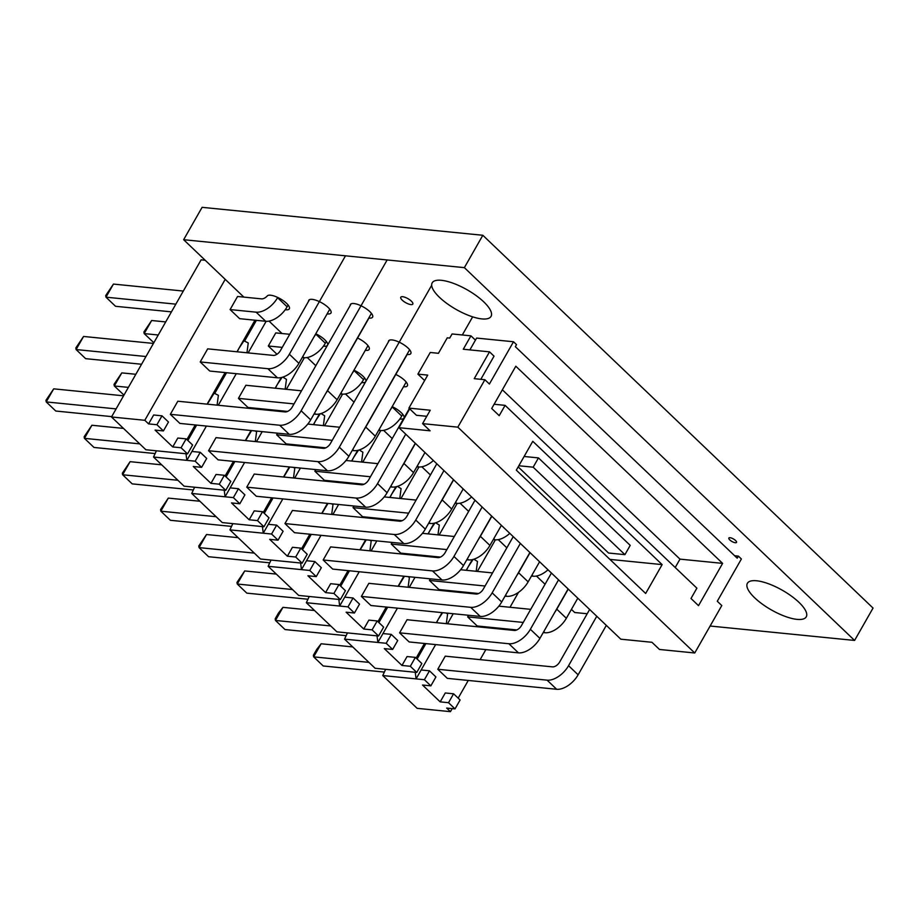 <?xml version="1.0" encoding="UTF-8"?>
<svg xmlns="http://www.w3.org/2000/svg" width="919" height="919" viewBox="0 0 919 919"><rect width="100%" height="100%" fill="white"/><g stroke="black" fill="none" stroke-linecap="round" stroke-linejoin="round"><path stroke-width="1.38" d="M481.866 318.904A33.877 11.258 29.7 0 1 447.048 303.592A33.877 11.258 29.7 0 1 432.194 282.822A33.877 11.258 29.7 0 1 467.197 289.83A33.877 11.258 29.7 0 1 491.045 316.389A33.877 11.258 29.7 0 1 481.866 318.904M797.06 619.372A33.877 11.258 29.7 0 1 762.242 604.059A33.877 11.258 29.7 0 1 747.388 583.289A33.877 11.258 29.7 0 1 782.391 590.285A33.877 11.258 29.7 0 1 806.239 616.856A33.877 11.258 29.7 0 1 797.06 619.372M350.208 305.43A12.786 4.25 29.7 0 1 350.403 304.476A12.786 4.25 29.7 0 1 363.614 307.118A12.786 4.25 29.7 0 1 372.609 317.135A12.786 4.25 29.7 0 1 369.151 318.089A12.786 4.25 29.7 0 1 368.76 318.043M388.415 341.845A12.786 4.25 29.7 0 1 388.611 340.892A12.786 4.25 29.7 0 1 401.821 343.534A12.786 4.25 29.7 0 1 410.816 353.562A12.786 4.25 29.7 0 1 407.347 354.504A12.786 4.25 29.7 0 1 406.968 354.47M365.59 381.867A12.786 4.25 29.7 0 1 362.258 382.614A12.786 4.25 29.7 0 1 361.661 382.545M353.964 370.208A12.786 4.25 29.7 0 1 365.831 381.442M403.786 418.294A12.786 4.25 29.7 0 1 400.466 419.041A12.786 4.25 29.7 0 1 399.868 418.961M392.172 406.635A12.786 4.25 29.7 0 1 404.038 417.858M395.607 374.366A12.786 4.25 29.7 0 1 407.37 385.819A12.786 4.25 29.7 0 1 403.912 386.773A12.786 4.25 29.7 0 1 403.521 386.727M735.326 542.738A4.4 1.459 29.7 0 1 730.8 540.751A4.4 1.459 29.7 0 1 728.859 538.052A4.4 1.459 29.7 0 1 733.419 538.959A4.4 1.459 29.7 0 1 736.51 542.417A4.4 1.459 29.7 0 1 735.326 542.738M327.382 345.452A12.786 4.25 29.7 0 1 324.051 346.199A12.786 4.25 29.7 0 1 323.454 346.118M315.757 333.792A12.786 4.25 29.7 0 1 327.623 345.027M410.919 304.591A6.927 2.297 29.7 0 1 403.809 301.466A6.927 2.297 29.7 0 1 400.776 297.228A6.927 2.297 29.7 0 1 407.921 298.652A6.927 2.297 29.7 0 1 412.803 304.086A6.927 2.297 29.7 0 1 410.919 304.591M357.411 337.951A12.786 4.25 29.7 0 1 369.174 349.404A12.786 4.25 29.7 0 1 365.705 350.357A12.786 4.25 29.7 0 1 365.314 350.311M267.107 296.159A12.786 4.25 29.7 0 1 280.318 298.801A12.786 4.25 29.7 0 1 289.313 308.83A12.786 4.25 29.7 0 1 285.855 309.772A12.786 4.25 29.7 0 1 285.246 309.703M308.554 301.271A12.786 4.25 29.7 0 1 308.75 300.318A12.786 4.25 29.7 0 1 321.96 302.96A12.786 4.25 29.7 0 1 330.966 312.988A12.786 4.25 29.7 0 1 327.497 313.93A12.786 4.25 29.7 0 1 327.107 313.884M710.123 626.023L854.59 640.44L873.05 608.068L482.831 235.275L202.1 207.338L183.639 239.71L243.845 297.101M269.014 321.099L282.041 333.528M307.222 357.514L315.814 365.716M345.418 393.941L354.022 402.143M383.625 430.356L392.229 438.558M421.832 466.783L430.437 474.974M460.04 503.198L468.644 511.401M498.247 539.614L506.84 547.816M536.455 576.041L545.047 584.243M571.423 609.377L574.697 612.502L587.195 613.754M482.831 235.275L464.371 267.647L183.639 239.71M854.59 640.44L464.371 267.647M513.514 341.753L516.524 344.625L515.341 346.681L737.199 558.178L738.382 556.121L741.392 558.982L717.279 601.256L721.794 605.552L694.741 652.984L659.486 649.469L651.962 642.289L620.807 639.187L398.949 427.691L430.103 430.804L422.579 423.636L457.834 427.151L484.887 379.719L489.402 384.027L513.514 341.753L476.616 338.077L475.445 340.133L470.93 335.837L452.068 333.953L449.724 338.077L447.254 337.836L438.443 353.298L430.241 352.482L417.892 374.125L424.624 380.546M457.834 427.151L694.741 652.984M662.139 564.611L532.779 441.292L516.317 470.16L645.666 593.479L662.139 564.611L609.917 559.395M698.52 605.655L722.621 563.381L515.812 366.221L491.699 408.495L499.212 415.664L505.094 405.359L696.878 588.171L690.996 598.487L698.52 605.655M469.873 349.898L475.445 340.133M480.821 379.317L494.031 356.158L489.517 351.851L463.279 349.231L470.93 335.837M734.649 555.742L738.382 556.121M409.702 408.852L398.949 427.691M518.178 466.886L608.527 553.02L624.92 554.651L630.216 545.369L538.465 457.903L524.117 456.479M417.892 374.125L427.726 375.113L408.909 408.105L416.433 415.273L426.761 416.296M518.833 465.761L533.169 467.185L538.465 457.903M624.92 554.651L533.169 467.185M408.909 408.105L430.23 410.23L422.579 423.636M484.887 379.719L474.227 378.662L489.517 351.851M722.621 563.381L679.991 559.131L502.36 389.794M675.212 567.517L679.991 559.131M505.094 405.359L494.112 404.257M225.212 279.342L144.811 420.293L148.591 423.9L153.668 414.997L161.997 415.825L168.487 422.016L163.41 430.919L155.081 430.092L172.749 446.933L181.077 447.76L186.155 438.857L177.827 438.03L172.749 446.933M206.407 426.071L191.922 451.459L200.25 452.286L206.695 458.432L201.617 467.334L193.289 466.507L210.956 483.348L219.285 484.187L224.362 475.284L216.034 474.445L210.956 483.348M436.559 622.691L438.306 619.222L436.341 622.668M424.475 643.472L416.135 658.084M425.888 643.61L417.111 659.015M466.427 570.32L468.185 566.851L466.22 570.297M454.342 591.101L453.94 591.813M442.073 612.628L438.306 619.222L442.648 612.674M455.767 591.239L455.353 591.962M161.997 415.825L156.919 424.727L148.591 423.9M256.401 320.352L244.58 341.087L248.245 342.948L246.958 352.77M248.141 352.885L266.154 321.305M281.271 377.537L277.147 384.751L282.064 377.341M282.822 377.112L286.452 379.363L285.166 389.185M286.349 389.311L304.361 357.732M319.479 413.952L315.355 421.166L320.272 413.757M321.03 413.527L324.66 415.79L323.373 425.612M324.556 425.727L342.569 394.148M357.675 450.367L353.562 457.593L358.479 450.172M359.237 449.954L362.867 452.205L361.581 462.027M362.764 462.142L380.776 430.563M395.882 486.794L391.77 494.008L396.686 486.599M397.445 486.369L401.075 488.632L399.788 498.454M400.96 498.569L418.972 466.99M434.09 523.21L429.977 530.435L434.882 523.014M435.64 522.796L439.282 525.048L437.984 534.869M439.167 534.984L457.18 503.405M472.297 559.637L468.185 566.851L473.09 559.441M473.848 559.212L477.478 561.463L476.191 571.285M477.375 571.411L495.387 539.832M254.988 320.203L238.951 348.335L244.741 339.593L244.58 341.087M244.603 462.487L230.129 487.874L238.458 488.713L244.902 494.859L239.825 503.761L231.496 502.923L249.164 519.775L254.241 510.872L262.57 511.699L269.014 517.845L263.937 526.748L222.295 522.589L191.726 493.457L194.61 487.219M224.362 475.284L230.818 481.43L225.741 490.332L184.087 486.174L153.519 457.03L195.173 461.189L201.617 467.334M205.19 260.261L201.112 259.847L111.498 416.973L145.88 449.747L187.533 453.906L181.077 447.76M453.595 693.799L460.097 699.991L455.02 708.894L446.68 708.067L450.459 711.662L417.134 708.331L382.752 675.557L424.406 679.715L429.483 670.813L435.928 676.958L430.85 685.861L422.522 685.023L440.19 701.875L448.518 702.702L453.595 693.799L445.267 692.972L440.19 701.875M429.483 670.813L421.155 669.974L435.629 644.587M186.155 438.857L192.611 445.003L187.533 453.906M415.388 657.384L407.06 656.545L401.982 665.448L410.311 666.286L415.388 657.384L421.844 663.529L416.767 672.432L375.113 668.274L344.545 639.13L386.198 643.289L391.276 634.386L397.72 640.532L392.643 649.434L384.314 648.607L401.982 665.448M391.276 634.386L382.947 633.559L397.433 608.171M377.192 620.957L368.852 620.13L363.775 629.033L372.103 629.86L377.192 620.957L383.637 627.103L378.559 636.005L336.905 631.847L306.349 602.715L347.991 606.873L353.068 597.97L359.524 604.116L354.435 613.019L346.107 612.192L363.775 629.033M353.068 597.97L344.74 597.143L359.226 571.744M338.985 584.541L330.656 583.703L325.579 592.606L333.907 593.444L338.985 584.541L345.429 590.687L340.352 599.59L298.698 595.432L268.141 566.299L309.783 570.458L314.861 561.543L321.317 567.701L316.239 576.604L307.911 575.765L325.579 592.606M314.861 561.543L306.532 560.716L321.018 535.329M300.777 548.115L292.449 547.287L287.371 556.19L295.7 557.017L300.777 548.115L307.222 554.26L302.144 563.163L260.502 559.016L229.934 529.872L271.576 534.031L276.665 525.128L283.109 531.274L278.032 540.177L271.576 534.031M276.665 525.128L268.325 524.301L282.811 498.902M170.348 414.32L179.894 423.418L289.221 434.331L279.675 425.233L170.348 414.32L177.815 401.224L285.062 411.93A6.387 3.607 133.6 0 0 292.208 407.106L351.127 303.821M200.216 361.948L209.773 371.046L277.446 377.801L267.9 368.703L200.216 361.948L207.683 348.852L273.288 355.4A6.387 3.607 133.6 0 0 280.433 350.576L309.473 299.663M230.095 309.565L239.641 318.675L265.671 321.271L256.125 312.173L230.095 309.565L237.561 296.481L261.513 298.87A6.387 3.607 133.6 0 0 267.153 296.067M389.334 340.237L330.415 443.521A6.387 3.607 -46.4 0 1 323.27 448.346L216.022 437.639L208.556 450.735L218.102 459.845L327.428 470.758L317.882 461.648A19.173 10.821 -46.4 0 0 339.329 447.185L431.677 285.281M301.501 390.816L245.89 385.268L238.423 398.364L247.969 407.473L287.567 411.425M289.726 334.286L275.769 332.896L268.302 345.992L276.964 354.252M409.357 408.53L368.622 479.948A6.387 3.607 -46.4 0 1 361.466 484.772L254.218 474.066L246.751 487.162L256.309 496.26L365.636 507.173L356.078 498.064A19.173 10.821 -46.4 0 0 377.537 483.601L405.738 434.159M277.549 433.171L276.63 434.779L286.177 443.888L325.774 447.84M436.812 463.785L406.83 516.363A6.387 3.607 -46.4 0 1 399.673 521.188L292.426 510.482L284.959 523.577L294.517 532.687L403.843 543.588L394.285 534.49A19.173 10.821 -46.4 0 0 415.744 520.028L443.946 470.585M315.757 469.586L314.838 471.206L324.384 480.304L363.981 484.256M475.02 500.212L445.037 552.79A6.387 3.607 -46.4 0 1 437.881 557.603L330.633 546.908L323.166 559.993L332.712 569.102L442.05 580.015L432.493 570.906A19.173 10.821 -46.4 0 0 453.952 556.443L482.153 507.001M353.964 506.013L353.034 507.621L362.591 516.731L402.189 520.682M513.227 536.627L483.233 589.205A6.387 3.607 -46.4 0 1 476.088 594.03L368.841 583.324L361.374 596.42L370.92 605.518L480.246 616.431L470.7 607.333A19.173 10.821 -46.4 0 0 492.159 592.858L520.361 543.428M392.16 542.428L391.241 544.048L400.799 553.146L440.396 557.098M551.434 573.054L521.441 625.621A6.387 3.607 -46.4 0 1 514.295 630.445L407.048 619.739L399.581 632.835L409.127 641.944L518.454 652.858L508.908 643.748A19.173 10.821 -46.4 0 0 530.366 629.285L558.557 579.843M430.368 578.844L429.449 580.463L439.006 589.573L478.604 593.525M589.642 609.469L559.648 662.048A6.387 3.607 -46.4 0 1 552.491 666.872L445.255 656.166L437.777 669.262L447.335 678.36L556.661 689.273L547.115 680.163A19.173 10.821 -46.4 0 0 568.562 665.701L596.764 616.27M468.575 615.27L467.656 616.879L477.202 625.988L516.8 629.94M450.459 711.662L452.194 708.606M458.167 698.153L468.265 680.451M480.132 659.647L485.852 649.595M497.719 628.791L498.132 628.079M509.999 607.275L518.511 592.353M111.498 416.973L144.811 420.293M447.507 623.783L453.228 613.731M465.094 592.927L465.508 592.215M409.3 587.356L415.02 577.316M426.898 556.512L427.301 555.788M403.866 576.202L398.134 586.242M386.267 607.057L377.927 621.669M428.231 533.893L429.977 530.435L428.013 533.87M416.146 554.674L415.733 555.398M371.092 550.941L376.824 540.9M388.691 520.085L389.093 519.373M365.659 539.786L359.926 549.826M348.06 570.63L339.731 585.254M390.024 497.478L391.77 494.008L389.805 497.455M377.939 518.259L377.525 518.982M332.885 514.525L338.617 504.474M350.484 483.67L350.897 482.957M278.032 540.177L269.704 539.35L287.371 556.19M327.451 503.359L321.73 513.411M309.852 534.215L301.524 548.827M351.816 461.051L353.562 457.593L351.598 461.028M339.731 481.843L339.318 482.555M294.677 478.098L300.41 468.058M312.276 447.254L312.69 446.531M289.244 466.944L283.523 476.984M271.656 497.788L263.316 512.411M313.609 424.635L315.355 421.166L313.39 424.612M301.524 445.416L301.122 446.14M256.47 441.683L262.202 431.631M274.069 410.827L274.482 410.115M251.048 430.517L245.316 440.569M233.449 461.372L225.109 475.985M275.401 388.22L277.147 384.751L275.183 388.197M263.316 409.001L262.914 409.713M218.274 405.256L236.275 373.688M225.121 372.574L207.108 404.142M195.242 424.957L186.902 439.569M237.194 351.793L238.951 348.335L236.987 351.77M254.954 430.908L256.585 431.746L255.298 441.568M245.534 440.592L251.622 430.574M293.161 467.334L294.792 468.162L293.494 477.983M283.741 477.007L289.818 467.001M331.357 503.75L332.988 504.577L331.702 514.399M321.937 513.434L328.026 503.417M369.564 540.177L371.196 541.004L369.909 550.826M360.145 549.849L366.233 539.844M407.772 576.592L409.403 577.419L408.116 587.241M398.352 586.265L404.44 576.259M445.979 613.007L447.61 613.846L446.324 623.668M415.239 672.271L416.077 678.877L421.155 669.974M382.752 675.557L385.647 669.319M377.043 635.856L377.87 642.461L382.947 633.559M344.545 639.13L347.439 632.904M338.835 599.441L339.662 606.046L344.74 597.143M306.349 602.715L309.232 596.477M300.628 563.014L301.455 569.619L306.532 560.716M268.141 566.299L271.025 560.062M262.42 526.598L263.248 533.204L268.325 524.301M229.934 529.872L232.817 523.646M191.726 493.457L233.38 497.616L239.825 503.761M224.213 490.172L225.052 496.777L230.129 487.874M186.006 453.756L186.844 460.362L191.922 451.459M153.519 457.03L156.414 450.804M455.02 708.894L448.518 702.702M262.57 511.699L257.492 520.602L249.164 519.775M340.352 599.59L333.907 593.444M354.435 613.019L347.991 606.873M378.559 636.005L372.103 629.86M392.643 649.434L386.198 643.289M416.767 672.432L410.311 666.286M430.85 685.861L424.406 679.715M316.239 576.604L309.783 570.458M302.144 563.163L295.7 557.017M207.326 404.165L214.862 391.976L214.701 393.458L218.377 395.319L217.091 405.141M196.655 425.095L187.878 440.488M226.533 372.723L214.701 393.458M341.144 481.981L340.742 482.693M311.277 534.353L302.489 549.757M379.352 518.396L378.938 519.12M349.473 570.779L340.696 586.173M417.559 554.823L417.146 555.535M387.68 607.195L378.904 622.588M273.069 497.937L264.281 513.33M302.937 445.566L302.535 446.278M234.862 461.51L226.074 476.915M264.741 409.139L264.327 409.863M263.937 526.748L257.492 520.602M225.741 490.332L219.285 484.187M163.41 430.919L156.919 424.727M200.25 452.286L195.173 461.189M238.458 488.713L233.38 497.616M326.337 341.466L325.337 343.224A19.173 10.821 133.6 0 1 303.879 357.698L302.225 357.525M268.302 345.992L282.259 347.382M364.544 377.893L363.545 379.65A19.173 10.821 133.6 0 1 342.086 394.113L340.421 393.952M153.852 342.718L144.18 333.597L158.252 335.01M433.4 460.534A19.173 10.821 133.6 0 1 418.49 466.955L416.835 466.783M491.699 516.11L463.498 565.553A19.173 10.821 133.6 0 1 442.05 580.015M463.187 488.931L451.723 509.023A19.173 10.821 133.6 0 1 430.276 523.485L428.61 523.313M454.319 536.501L422.418 533.319M391.241 544.048L446.852 549.596M478.569 539.131A19.173 10.821 -46.4 0 0 480.384 536.328L491.837 516.237M416.112 500.085L384.211 496.892M353.034 507.621L408.645 513.17M440.362 502.716A19.173 10.821 -46.4 0 0 442.177 499.913L453.63 479.821M406.187 382.051L375.32 436.18A19.173 10.821 133.6 0 1 353.861 450.643L352.195 450.482M363.958 429.874A19.173 10.821 -46.4 0 0 365.762 427.071L407.163 354.493M367.991 345.624L337.112 399.754A19.173 10.821 133.6 0 1 315.654 414.228L313.999 414.055M325.751 393.447A19.173 10.821 -46.4 0 0 327.555 390.655L368.956 318.066M424.98 452.504L413.527 472.596A19.173 10.821 133.6 0 1 392.068 487.059L390.403 486.898M402.154 466.289A19.173 10.821 -46.4 0 0 403.969 463.498L415.434 443.406M329.783 309.209L298.905 363.338A19.173 10.821 133.6 0 1 277.446 377.801M345.487 255.815L289.359 354.229A19.173 10.821 133.6 0 1 267.9 368.703M183.318 291.059L113.451 284.086L105.984 297.182L175.851 304.155M113.451 284.086L105.696 295.573L105.984 297.182L115.53 306.291L171.451 311.863M143.904 332L144.18 333.597L151.646 320.513L143.904 332M509.815 533.376A19.173 10.821 133.6 0 1 494.904 539.798L493.25 539.625M155.139 453.561L93.991 447.45L84.433 438.352L139.711 443.866M161.698 464.83L130.107 461.671L122.641 474.767L177.907 480.281M199.905 501.246L168.315 498.098L160.848 511.194L216.114 516.708M123.973 395.09L114.312 385.98L128.373 387.381M208.556 450.735L317.882 461.648M135.84 374.286L121.779 372.884L114.312 385.98L114.025 384.372L121.779 372.884M145.972 356.526L76.105 349.553L83.572 336.457L153.439 343.43M339.708 427.243L307.808 424.061M377.916 463.658L346.015 460.476M501.395 525.346L489.93 545.438A19.173 10.821 133.6 0 1 468.472 559.901L466.818 559.74M492.527 572.916L460.626 569.734M371.425 313.368L310.679 419.868A19.173 10.821 133.6 0 1 289.221 434.331M387.14 259.962L301.133 410.759A19.173 10.821 133.6 0 1 279.675 425.233M111.704 416.617L55.783 411.034L46.226 401.925L53.704 388.84L45.95 400.328L46.226 401.925L116.104 408.898M53.704 388.84L123.571 395.813M384.36 672.076L323.224 665.976L313.666 656.867L368.933 662.381M123.491 428.403L91.9 425.256L84.433 438.352L84.157 436.743L91.9 425.256M165.719 321.914L151.646 320.513M141.572 364.246L85.651 358.663L76.105 349.553L75.829 347.956L83.572 336.457M193.335 489.976L132.198 483.876L122.641 474.767L122.365 473.17L130.107 461.671M238.113 537.672L206.522 534.513L199.055 547.609L254.322 553.123M314.516 610.503L282.937 607.356L278.514 613.007L275.183 618.843L275.459 620.451L330.737 625.965M282.937 607.356L275.459 620.451L285.016 629.549L346.164 635.661M276.309 574.088L244.73 570.94L237.263 584.024L292.529 589.55M206.522 534.513L198.768 546.001L199.055 547.609L208.602 556.719L269.749 562.819M244.73 570.94L236.976 582.428L237.263 584.024L246.809 593.134L307.957 599.234M168.315 498.098L160.561 509.586L160.848 511.194L170.394 520.292L231.542 526.392M352.724 646.93L321.133 643.771L313.666 656.867L313.39 655.27L316.722 649.423L321.133 643.771M539.602 561.762L528.138 581.853A19.173 10.821 133.6 0 1 506.679 596.328L505.025 596.155M530.734 609.343L498.833 606.161M467.656 616.879L523.267 622.439M554.984 611.974A19.173 10.821 -46.4 0 0 556.788 609.171L568.252 589.079M429.449 580.463L485.06 586.012M516.777 575.547A19.173 10.821 -46.4 0 0 518.592 572.755L530.045 552.664M568.114 588.953L539.913 638.383A19.173 10.821 133.6 0 1 518.454 652.858M437.777 669.262L547.115 680.163M399.581 632.835L508.908 643.748M529.907 552.526L501.705 601.968A19.173 10.821 133.6 0 1 480.246 616.431M471.608 496.961A19.173 10.821 133.6 0 1 456.697 503.371L455.043 503.21M361.374 596.42L470.7 607.333M323.166 559.993L432.493 570.906M453.492 479.695L425.302 529.126A19.173 10.821 133.6 0 1 403.843 543.588M284.959 523.577L394.285 534.49M415.296 443.268L387.094 492.71A19.173 10.821 133.6 0 1 365.636 507.173M246.751 487.162L356.078 498.064M462.314 334.976L472.653 316.848M409.633 349.783L348.887 456.283A19.173 10.821 133.6 0 1 327.428 470.758M606.322 625.368L578.12 674.81A19.173 10.821 133.6 0 1 556.661 689.273M577.798 598.189L566.345 618.28A19.173 10.821 133.6 0 1 544.887 632.743L543.232 632.582M288.129 305.051L287.13 306.808L277.584 297.699A19.173 10.821 133.6 0 1 256.125 312.173M548.023 569.791A19.173 10.821 133.6 0 1 533.112 576.213L531.458 576.052M287.13 306.808A19.173 10.821 133.6 0 1 265.671 321.271M313.976 336.917A19.173 10.821 -46.4 0 0 315.78 334.125L325.337 343.224M352.184 373.344A19.173 10.821 -46.4 0 0 353.987 370.541L363.545 379.65M402.752 414.308L401.741 416.066A19.173 10.821 133.6 0 1 380.294 430.529L378.628 430.368M390.38 409.759A19.173 10.821 -46.4 0 0 392.195 406.968L401.741 416.066M314.838 471.206L370.437 476.754M276.63 434.779L332.241 440.339M238.423 398.364L294.034 403.912M303.879 357.698L302.742 356.606M342.086 394.113L340.949 393.033M375.32 436.18L365.762 427.071M337.112 399.754L327.555 390.655M413.527 472.596L403.969 463.498M298.905 363.338L289.359 354.229M392.068 487.059L390.931 485.979M353.861 450.643L352.724 449.563M451.723 509.023L442.177 499.913M430.276 523.485L429.139 522.406M489.93 545.438L480.384 536.328M468.472 559.901L467.334 558.821M310.679 419.868L301.133 410.759M533.112 576.213L531.975 575.133M380.294 430.529L379.156 429.449M418.49 466.955L417.364 465.876M506.679 596.328L505.542 595.236M544.887 632.743L543.749 631.663M315.654 414.228L314.516 413.136M578.12 674.81L568.562 665.701M539.913 638.383L530.366 629.285M501.705 601.968L492.159 592.858M463.498 565.553L453.952 556.443M425.302 529.126L415.744 520.028M387.094 492.71L377.537 483.601M348.887 456.283L339.329 447.185M456.697 503.371L455.56 502.291M494.904 539.798L493.767 538.706M566.345 618.28L556.788 609.171M528.138 581.853L518.592 572.755"/></g></svg>
